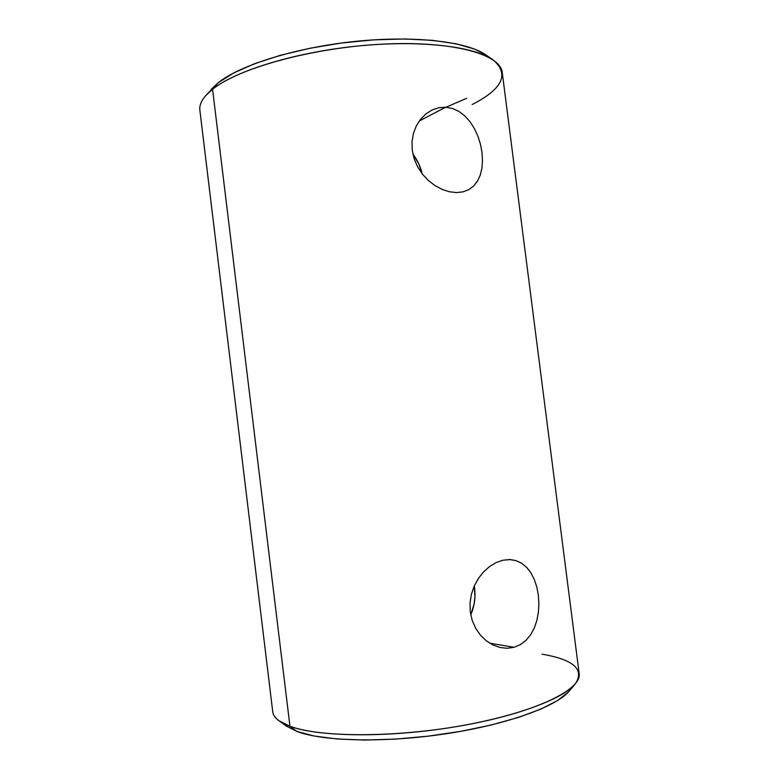 <?xml version="1.0" encoding="UTF-8"?>
<svg xmlns="http://www.w3.org/2000/svg" width="779" height="779" viewBox="0 0 779 779"><rect width="100%" height="100%" fill="white"/><g stroke="black" fill="none" stroke-linecap="round" stroke-linejoin="round"><path stroke-width="1.17" d="M422.199 173.853C420.524 166.599 417.437 160.036 412.919 154.184L418.703 163.639L422.199 173.853M478.131 180.007L473.71 185.947L468.822 189.609L463.018 191.848L456.465 192.579L449.366 191.761L442.112 189.404L434.945 185.577L428.284 180.426L422.384 174.087L417.583 166.764L414.146 158.741L412.247 150.259L412.003 141.749L413.406 133.501L416.317 125.906L420.563 119.284L425.918 113.89L432.063 109.985L438.762 107.706L445.656 107.21L452.472 108.485L458.948 111.446L464.82 115.915L470.01 121.69L474.382 128.516L477.868 136.082L480.429 144.173L481.977 152.382L482.493 160.474L481.938 168.108L480.292 175.032L477.537 181.049L473.71 185.947L468.822 189.609L463.018 191.848L456.465 192.579L449.366 191.761L442.112 189.404L434.838 185.509M425.918 113.89L432.063 109.985L438.762 107.706L445.656 107.21L419.277 120.998L445.656 107.21L452.472 108.485M470.759 614.826C474.762 605.585 475.93 595.964 474.255 585.974L474.986 596.227L474.129 604.037L470.759 614.826M514.033 647.3L489.67 643.162L514.033 647.3L507.1 648.284L499.972 647.485L492.893 644.944L486.3 640.796L480.439 635.158L475.648 628.273L472.21 620.435L470.302 611.885L470.029 603.092L471.383 594.328L474.245 585.993L478.423 578.408L483.681 571.786L489.709 566.44L496.272 562.516L503.01 560.198L510.459 559.595L515.941 560.607L521.638 563.246L526.662 567.375L530.898 572.838L534.277 579.41L536.78 586.928L538.328 595.059L538.893 603.559L538.425 612.07L536.916 620.279L534.336 627.932L530.703 634.681L526.02 640.338L520.411 644.613L514.033 647.3L507.1 648.284L499.972 647.485L492.659 644.827M542.077 654.175C573.704 659.628 584.786 669.521 575.321 683.835C562.72 699.591 511.063 718.472 446.523 728.19C382.022 737.956 317.15 736.447 289.954 726.242L278.979 720.75L286.38 726.116L297.013 731.491L289.954 726.242L212.56 89.254L218.12 82.808L205.607 95.739L212.56 89.254C203.261 96.742 199.025 103.753 199.872 110.277L272.738 711.763C273.361 717.352 279.096 722.182 289.954 726.242C320.091 737.762 398.176 737.82 468.091 724.538C538.114 711.344 582.079 688.987 579.167 673.592L502.26 72.613C500.839 54.355 452.93 40.615 382.771 44.13C312.7 47.529 238.355 68.201 212.56 89.254L289.954 726.242L297.013 731.491L286.321 726.077M443.465 108.349L466.602 98.31M526.02 640.338L520.411 644.613M530.898 572.838L534.277 579.41L536.78 586.928L538.328 595.059L538.893 603.559L538.425 612.07L536.916 620.279L534.336 627.932L530.703 634.681M526.662 567.375L527.179 567.93M483.593 571.883L489.709 566.44L496.272 562.516L503.01 560.198L509.651 559.556L515.941 560.607L521.638 563.246M458.948 111.446L464.82 115.915L470.01 121.69L474.382 128.516L477.868 136.082L480.429 144.173L481.977 152.382L482.493 160.474M568.534 691.918L557.764 700.438L540.899 709.085L518.415 717.43L491.179 725.015L460.486 731.393L427.963 736.184L395.391 739.125L364.572 740.05L337.112 738.979L314.297 736.038L297.013 731.491C323.314 741.442 385.108 743 446.416 733.701C507.772 724.431 557.112 706.241 569.459 690.856L575.321 683.835M486.008 54.988L474.781 49.174L456.397 43.848L432.754 40.352L404.807 38.969L373.901 39.846L341.669 42.991L309.896 48.259L280.294 55.328L254.412 63.771L233.427 73.099L218.12 82.808L211.216 89.303M493.126 59.925L485.892 54.91C467.322 41.657 414.895 35.279 355.506 41.375C296.137 47.441 240.127 65.066 218.12 82.808L212.56 89.254C235.365 70.938 294.18 52.534 356.655 46.146C419.141 39.71 474.051 46.273 493.126 59.925C509.632 74.112 502.64 88.981 472.162 104.532M486.3 640.796L480.439 635.158L475.648 628.273L472.21 620.435L470.302 611.885L470.029 603.092L471.383 594.328L474.245 585.993L478.871 577.736M428.664 180.777L422.384 174.087L417.583 166.764L414.146 158.741L412.247 150.259L412.003 141.749L413.406 133.501L416.317 125.906L420.563 119.284"/></g></svg>
